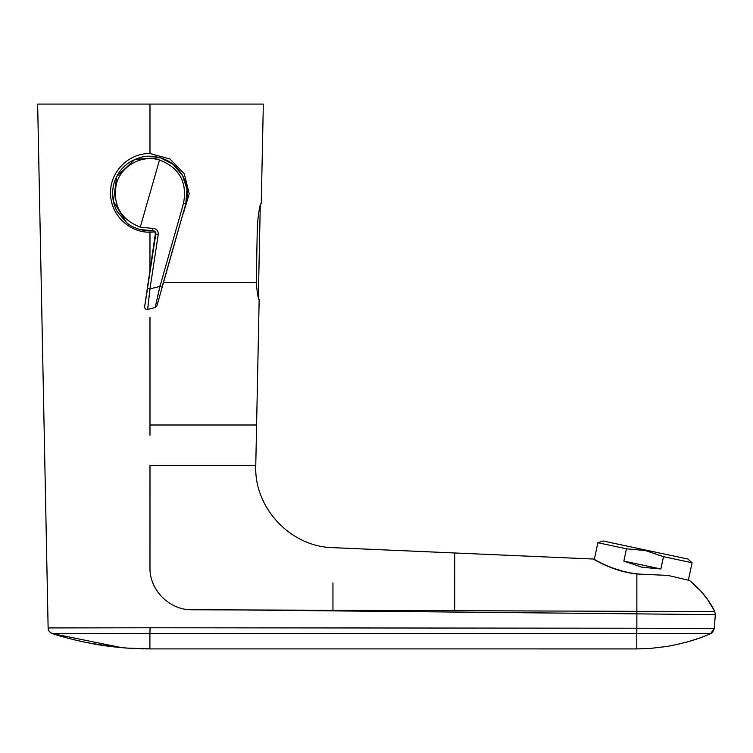 <?xml version="1.0" encoding="UTF-8"?>
<svg xmlns="http://www.w3.org/2000/svg" width="753" height="753" viewBox="0 0 753 753"><rect width="100%" height="100%" fill="white"/><g stroke="black" fill="none" stroke-linecap="round" stroke-linejoin="round"><path stroke-width="1.13" d="M158.252 234.437C158.309 230.634 156.445 228.63 152.661 228.413L140.265 227.142C120.48 219.283 112.517 204.891 116.357 183.958C121.064 165.905 141.705 154.393 159.504 159.975C179.393 167.778 187.403 182.188 183.544 203.216L159.947 286.479L149.951 288.87L158.252 234.437L155.796 234.014C155.824 231.98 154.817 230.898 152.784 230.776C149.649 231.237 145.254 230.794 139.606 229.439C134.26 227.82 129.911 225.58 126.56 222.69L117.11 211.414C112.489 202.726 111.435 193.417 113.938 183.506C116.903 173.698 122.701 166.244 131.342 161.161C141.413 156.332 147.23 154.704 160.182 157.678C171.872 161.34 177.068 166.865 182.537 175.449C187.431 184.993 188.514 194.462 185.775 203.847L186.97 189.182L182.452 175.289L173.105 164.314L160.182 157.669L134.966 159.335L116.715 176.447L113.392 201.409L126.598 222.728M152.661 228.413L152.784 230.776L139.606 229.439L135.032 227.801M152.341 230.804C154.177 230.813 155.174 231.896 155.325 234.051L144.614 306.735C144.68 308.702 145.687 309.605 147.616 309.445L155.193 307.478L156.906 305.831L185.775 203.847L162.3 286.244M183.28 213.673L189.229 193.681L184.193 173.595L169.924 158.968L149.969 153.518C128.594 153.132 110.267 171.599 110.54 192.721C110.089 213.993 128.603 232.668 149.969 232.216L154.779 231.915M149.979 435.3L149.969 317.521M599.887 562.585L593.091 559.018L332.948 547.657C290.479 546.866 253.827 507.757 255.766 465.326L149.988 465.326L149.969 567.433C149.301 589.994 169.538 610.307 192.053 609.77L636.859 611.342L636.869 613.855L247.793 610.043M663.478 556.674L660.87 568.976L641.885 567.225L623.842 561.098L626.458 548.805L645.434 550.547L663.478 556.674L692.082 562.755L687.978 559.055L603.106 541.012L597.854 542.725L594.305 559.432L593.091 559.018C592.79 558.331 611.502 571.311 636.869 573.993L636.859 611.342L714.719 611.483L715.341 614.655L636.869 613.855L636.869 628.228L714.277 628.501L710.663 633.584L636.793 633.555L636.869 628.228L150.092 627.767L48.126 627.936L150.092 627.767L149.913 633.499L52.315 633.574C49.726 632.586 48.333 630.703 48.126 627.936L37.65 104.083L149.969 104.083L149.969 153.518M149.969 232.216L149.969 269.536M636.869 573.993L668.024 575.433L689.597 580.544L700.714 590.945C707.782 599.303 712.451 606.146 714.719 611.483L713.147 611.511M711.463 611.492L707.086 611.558M699.076 611.577L686.058 611.558M636.793 633.555L149.913 633.499L636.793 633.555L636.784 648.917L149.903 648.898L149.913 633.499L66.462 633.546M48.126 627.936L48.126 628.04C48.041 630.43 49.444 632.275 52.324 633.584L121.845 647.684M636.765 648.917L649.99 648.474L667.384 646.394C684.609 643.213 699.029 638.949 710.644 633.593L710.644 633.593C711.811 633.546 713.016 631.861 714.268 628.548L715.341 614.655M703.782 628.444L691.969 628.397M691.009 628.397L666.725 628.341M653.143 628.313L636.869 628.228M161.791 627.767L150.092 627.776M332.948 610.805L332.948 582.954M332.948 594.013L332.948 595.83M332.948 605.177L332.948 609.61M255.766 465.326L259.154 299.976C258.232 299.223 257.262 293.416 256.255 282.573L257.347 225.458C258.552 211.875 259.832 204.43 261.187 203.141L260.274 205.475L258.335 297.689L259.23 299.976M149.969 320.147L149.979 334.991M149.979 337.626L149.979 387.419M149.979 390.054L149.979 411.223M82.642 104.083L263.334 104.083L261.263 203.141M715.35 614.467L714.719 611.483C708.865 599.642 700.488 589.335 689.597 580.544L700.714 590.945L707.5 599.416L713.948 609.977M668.024 575.433L640.417 574.153C614.382 572.431 593.816 558.726 594.305 559.432C593.844 558.745 614.401 572.431 640.417 574.153M612.857 568.044L622.947 571.282M597.854 542.725L626.458 548.805M636.869 588.422L636.869 590.616M263.334 104.083L149.969 104.083M147.673 287.58C143.823 311.855 143.767 312.128 147.494 288.399L155.796 234.014M147.494 288.399L149.951 288.87L147.616 309.436L150.129 287.957M160.041 285.585L155.193 307.478L159.947 286.479L162.196 287.034M660.87 568.976L623.842 561.098M159.504 159.975L140.265 227.142M185.775 203.847L183.544 203.216M454.699 567.875L454.699 585.872M454.699 598.88L454.69 610.316M454.699 552.975L454.69 610.372M149.979 425.003L256.613 425.003M164.041 282.563L256.255 282.573M149.903 648.898L126.975 648.098C113.703 647.025 102.455 645.603 93.221 643.824C78.077 640.972 64.447 637.556 52.334 633.584C49.453 632.153 48.051 630.308 48.126 628.04M714.268 628.548L712.969 631.823M712.216 632.605L711.105 633.377M56.889 635.014L58.263 635.428M64.024 637.094L66.236 637.706M69.304 638.525L73.154 639.504M73.21 639.523L74.754 639.899M79.959 641.123L81.07 641.377M81.804 641.537L82.566 641.707M87.527 642.742L114.597 646.959L128.603 648.211M140.642 648.804L143.494 648.87M146.251 648.907L148.482 648.907M685.503 642.431L690.049 641.123M690.99 640.841L699.386 638.055M701.391 637.32L702.163 637.029M703.255 636.614L703.81 636.407M688.393 580.092L692.082 562.755"/></g></svg>
